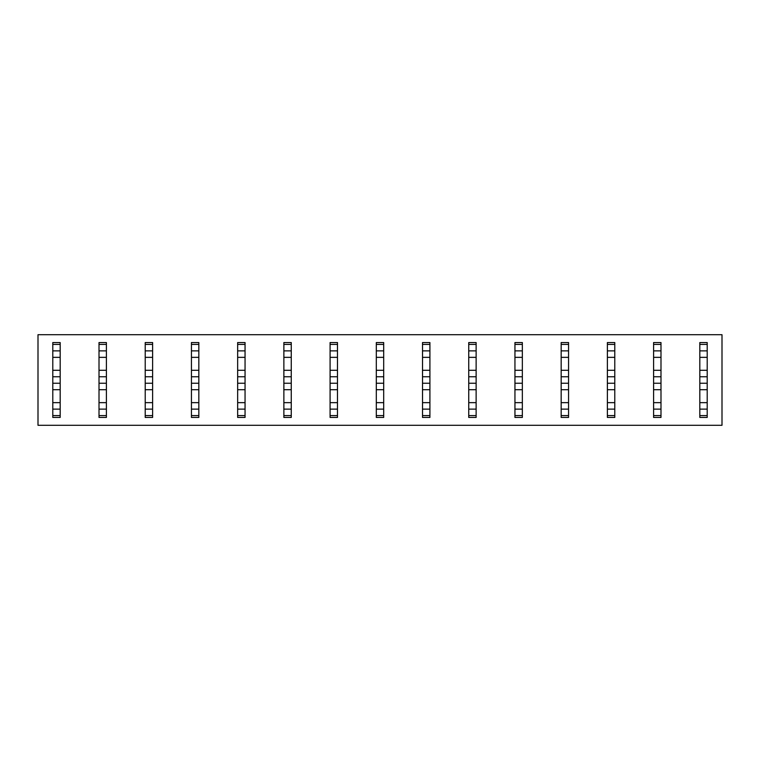 <?xml version="1.0" encoding="UTF-8"?>
<svg xmlns="http://www.w3.org/2000/svg" width="760" height="760" viewBox="0 0 760 760"><rect width="100%" height="100%" fill="white"/><g stroke="black" fill="none" stroke-linecap="round" stroke-linejoin="round"><path stroke-width="1.14" d="M722 334.704L722 425.296L38 425.296L38 334.704L722 334.704M52.791 342.56L52.791 344.413L60.182 344.413L60.182 342.56L52.791 342.56M52.791 415.587L60.182 415.587L60.182 417.44L52.791 417.44L52.791 344.413M52.791 350.882L60.182 350.882L60.182 344.413M52.791 357.352L60.182 357.352L60.182 350.882M52.791 370.291L60.182 370.291L60.182 357.352M52.791 376.76L60.182 376.76L60.182 370.291M52.791 383.24L60.182 383.24L60.182 376.76M52.791 389.709L60.182 389.709L60.182 383.24M52.791 402.648L60.182 402.648L60.182 389.709M52.791 409.117L60.182 409.117L60.182 402.648M60.182 415.587L60.182 409.117M99.009 342.56L99.009 344.413L106.4 344.413L106.4 342.56L99.009 342.56M99.009 415.587L106.4 415.587L106.4 417.44L99.009 417.44L99.009 344.413M99.009 350.882L106.4 350.882L106.4 344.413M99.009 357.352L106.4 357.352L106.4 350.882M99.009 370.291L106.4 370.291L106.4 357.352M99.009 376.76L106.4 376.76L106.4 370.291M99.009 383.24L106.4 383.24L106.4 376.76M99.009 389.709L106.4 389.709L106.4 383.24M99.009 402.648L106.4 402.648L106.4 389.709M99.009 409.117L106.4 409.117L106.4 402.648M106.4 415.587L106.4 409.117M145.217 342.56L145.217 344.413L152.618 344.413L152.618 342.56L145.217 342.56M145.217 415.587L152.618 415.587L152.618 417.44L145.217 417.44L145.217 344.413M145.217 350.882L152.618 350.882L152.618 344.413M145.217 357.352L152.618 357.352L152.618 350.882M145.217 370.291L152.618 370.291L152.618 357.352M145.217 376.76L152.618 376.76L152.618 370.291M145.217 383.24L152.618 383.24L152.618 376.76M145.217 389.709L152.618 389.709L152.618 383.24M145.217 402.648L152.618 402.648L152.618 389.709M145.217 409.117L152.618 409.117L152.618 402.648M152.618 415.587L152.618 409.117M191.434 342.56L191.434 344.413L198.835 344.413L198.835 342.56L191.434 342.56M191.434 415.587L198.835 415.587L198.835 417.44L191.434 417.44L191.434 344.413M191.434 350.882L198.835 350.882L198.835 344.413M191.434 357.352L198.835 357.352L198.835 350.882M191.434 370.291L198.835 370.291L198.835 357.352M191.434 376.76L198.835 376.76L198.835 370.291M191.434 383.24L198.835 383.24L198.835 376.76M191.434 389.709L198.835 389.709L198.835 383.24M191.434 402.648L198.835 402.648L198.835 389.709M191.434 409.117L198.835 409.117L198.835 402.648M198.835 415.587L198.835 409.117M237.652 342.56L237.652 344.413L245.052 344.413L245.052 342.56L237.652 342.56M237.652 415.587L245.052 415.587L245.052 417.44L237.652 417.44L237.652 344.413M237.652 350.882L245.052 350.882L245.052 344.413M237.652 357.352L245.052 357.352L245.052 350.882M237.652 370.291L245.052 370.291L245.052 357.352M237.652 376.76L245.052 376.76L245.052 370.291M237.652 383.24L245.052 383.24L245.052 376.76M237.652 389.709L245.052 389.709L245.052 383.24M237.652 402.648L245.052 402.648L245.052 389.709M237.652 409.117L245.052 409.117L245.052 402.648M245.052 415.587L245.052 409.117M283.87 342.56L283.87 344.413L291.26 344.413L291.26 342.56L283.87 342.56M283.87 415.587L291.26 415.587L291.26 417.44L283.87 417.44L283.87 344.413M283.87 350.882L291.26 350.882L291.26 344.413M283.87 357.352L291.26 357.352L291.26 350.882M283.87 370.291L291.26 370.291L291.26 357.352M283.87 376.76L291.26 376.76L291.26 370.291M283.87 383.24L291.26 383.24L291.26 376.76M283.87 389.709L291.26 389.709L291.26 383.24M283.87 402.648L291.26 402.648L291.26 389.709M283.87 409.117L291.26 409.117L291.26 402.648M291.26 415.587L291.26 409.117M330.087 342.56L330.087 344.413L337.478 344.413L337.478 342.56L330.087 342.56M330.087 415.587L337.478 415.587L337.478 417.44L330.087 417.44L330.087 344.413M330.087 350.882L337.478 350.882L337.478 344.413M330.087 357.352L337.478 357.352L337.478 350.882M330.087 370.291L337.478 370.291L337.478 357.352M330.087 376.76L337.478 376.76L337.478 370.291M330.087 383.24L337.478 383.24L337.478 376.76M330.087 389.709L337.478 389.709L337.478 383.24M330.087 402.648L337.478 402.648L337.478 389.709M330.087 409.117L337.478 409.117L337.478 402.648M337.478 415.587L337.478 409.117M376.305 342.56L376.305 344.413L383.695 344.413L383.695 342.56L376.305 342.56M376.305 415.587L383.695 415.587L383.695 417.44L376.305 417.44L376.305 344.413M376.305 350.882L383.695 350.882L383.695 344.413M376.305 357.352L383.695 357.352L383.695 350.882M376.305 370.291L383.695 370.291L383.695 357.352M376.305 376.76L383.695 376.76L383.695 370.291M376.305 383.24L383.695 383.24L383.695 376.76M376.305 389.709L383.695 389.709L383.695 383.24M376.305 402.648L383.695 402.648L383.695 389.709M376.305 409.117L383.695 409.117L383.695 402.648M383.695 415.587L383.695 409.117M422.522 342.56L422.522 344.413L429.913 344.413L429.913 342.56L422.522 342.56M422.522 415.587L429.913 415.587L429.913 417.44L422.522 417.44L422.522 344.413M422.522 350.882L429.913 350.882L429.913 344.413M422.522 357.352L429.913 357.352L429.913 350.882M422.522 370.291L429.913 370.291L429.913 357.352M422.522 376.76L429.913 376.76L429.913 370.291M422.522 383.24L429.913 383.24L429.913 376.76M422.522 389.709L429.913 389.709L429.913 383.24M422.522 402.648L429.913 402.648L429.913 389.709M422.522 409.117L429.913 409.117L429.913 402.648M429.913 415.587L429.913 409.117M468.74 342.56L468.74 344.413L476.13 344.413L476.13 342.56L468.74 342.56M468.74 415.587L476.13 415.587L476.13 417.44L468.74 417.44L468.74 344.413M468.74 350.882L476.13 350.882L476.13 344.413M468.74 357.352L476.13 357.352L476.13 350.882M468.74 370.291L476.13 370.291L476.13 357.352M468.74 376.76L476.13 376.76L476.13 370.291M468.74 383.24L476.13 383.24L476.13 376.76M468.74 389.709L476.13 389.709L476.13 383.24M468.74 402.648L476.13 402.648L476.13 389.709M468.74 409.117L476.13 409.117L476.13 402.648M476.13 415.587L476.13 409.117M514.947 342.56L514.947 344.413L522.348 344.413L522.348 342.56L514.947 342.56M514.947 415.587L522.348 415.587L522.348 417.44L514.947 417.44L514.947 344.413M514.947 350.882L522.348 350.882L522.348 344.413M514.947 357.352L522.348 357.352L522.348 350.882M514.947 370.291L522.348 370.291L522.348 357.352M514.947 376.76L522.348 376.76L522.348 370.291M514.947 383.24L522.348 383.24L522.348 376.76M514.947 389.709L522.348 389.709L522.348 383.24M514.947 402.648L522.348 402.648L522.348 389.709M514.947 409.117L522.348 409.117L522.348 402.648M522.348 415.587L522.348 409.117M561.165 342.56L561.165 344.413L568.565 344.413L568.565 342.56L561.165 342.56M561.165 415.587L568.565 415.587L568.565 417.44L561.165 417.44L561.165 344.413M561.165 350.882L568.565 350.882L568.565 344.413M561.165 357.352L568.565 357.352L568.565 350.882M561.165 370.291L568.565 370.291L568.565 357.352M561.165 376.76L568.565 376.76L568.565 370.291M561.165 383.24L568.565 383.24L568.565 376.76M561.165 389.709L568.565 389.709L568.565 383.24M561.165 402.648L568.565 402.648L568.565 389.709M561.165 409.117L568.565 409.117L568.565 402.648M568.565 415.587L568.565 409.117M607.383 342.56L607.383 344.413L614.783 344.413L614.783 342.56L607.383 342.56M607.383 415.587L614.783 415.587L614.783 417.44L607.383 417.44L607.383 344.413M607.383 350.882L614.783 350.882L614.783 344.413M607.383 357.352L614.783 357.352L614.783 350.882M607.383 370.291L614.783 370.291L614.783 357.352M607.383 376.76L614.783 376.76L614.783 370.291M607.383 383.24L614.783 383.24L614.783 376.76M607.383 389.709L614.783 389.709L614.783 383.24M607.383 402.648L614.783 402.648L614.783 389.709M607.383 409.117L614.783 409.117L614.783 402.648M614.783 415.587L614.783 409.117M653.6 342.56L653.6 344.413L660.991 344.413L660.991 342.56L653.6 342.56M653.6 415.587L660.991 415.587L660.991 417.44L653.6 417.44L653.6 344.413M653.6 350.882L660.991 350.882L660.991 344.413M653.6 357.352L660.991 357.352L660.991 350.882M653.6 370.291L660.991 370.291L660.991 357.352M653.6 376.76L660.991 376.76L660.991 370.291M653.6 383.24L660.991 383.24L660.991 376.76M653.6 389.709L660.991 389.709L660.991 383.24M653.6 402.648L660.991 402.648L660.991 389.709M653.6 409.117L660.991 409.117L660.991 402.648M660.991 415.587L660.991 409.117M699.817 342.56L699.817 344.413L707.208 344.413L707.208 342.56L699.817 342.56M699.817 415.587L707.208 415.587L707.208 417.44L699.817 417.44L699.817 344.413M699.817 350.882L707.208 350.882L707.208 344.413M699.817 357.352L707.208 357.352L707.208 350.882M699.817 370.291L707.208 370.291L707.208 357.352M699.817 376.76L707.208 376.76L707.208 370.291M699.817 383.24L707.208 383.24L707.208 376.76M699.817 389.709L707.208 389.709L707.208 383.24M699.817 402.648L707.208 402.648L707.208 389.709M699.817 409.117L707.208 409.117L707.208 402.648M707.208 415.587L707.208 409.117"/></g></svg>
